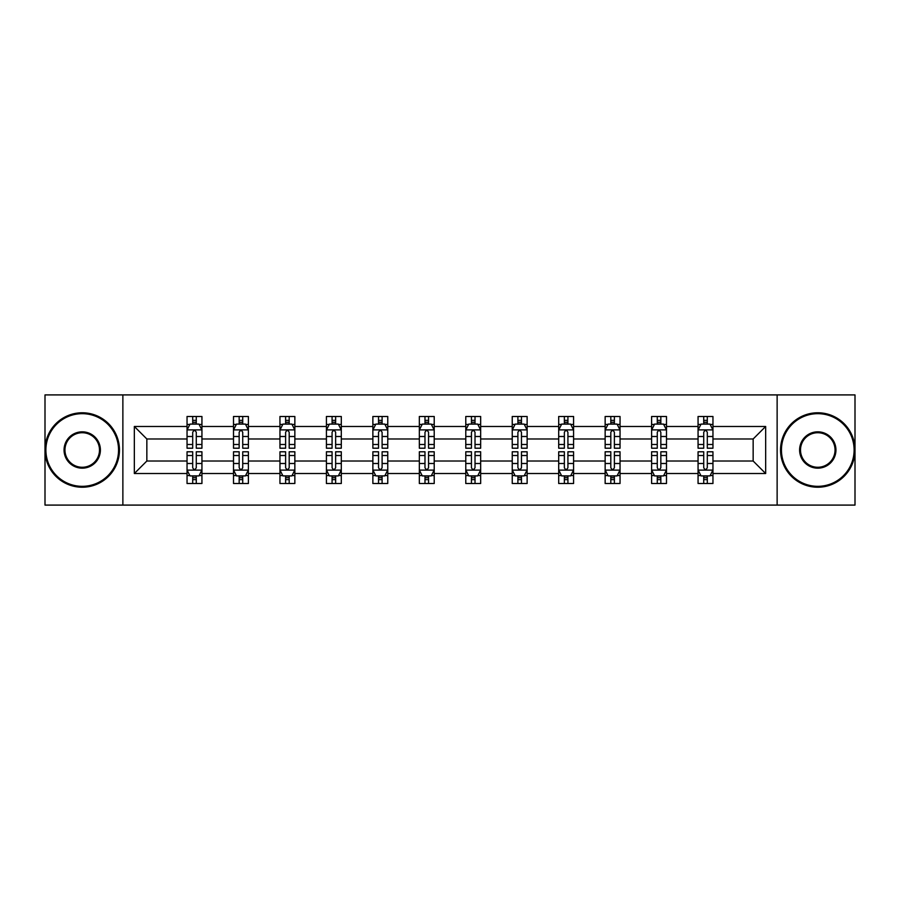<?xml version="1.0" encoding="UTF-8"?>
<svg xmlns="http://www.w3.org/2000/svg" width="900" height="900" viewBox="0 0 900 900"><rect width="100%" height="100%" fill="white"/><g stroke="black" fill="none" stroke-linecap="round" stroke-linejoin="round"><path stroke-width="1.35" d="M777.127 394.909L45 394.909L45 505.091L855 505.091L855 394.909L777.127 394.909L777.127 505.091M712.957 473.524L712.957 461.014L753.154 461.014L765.664 473.524L712.957 473.524L712.957 483.502L707.299 483.502L707.299 475.909M122.873 505.091L122.873 394.909M698.062 473.524L666.495 473.524L666.495 461.014L698.062 461.014L698.062 483.502L712.957 483.502L712.957 475.549L710.156 475.549M666.495 473.524L666.495 483.502L660.836 483.502L660.836 475.909M651.611 473.524L620.044 473.524L620.044 461.014L651.611 461.014L651.611 483.502L666.495 483.502L666.495 475.549L663.694 475.549M620.044 473.524L620.044 483.502L614.385 483.502L614.385 475.909M605.149 473.524L573.581 473.524L573.581 461.014L605.149 461.014L605.149 483.502L620.044 483.502L620.044 475.549L617.242 475.549M573.581 473.524L573.581 483.502L567.923 483.502L567.923 475.909M558.697 473.524L527.13 473.524L527.13 461.014L558.697 461.014L558.697 483.502L573.581 483.502L573.581 475.549L570.78 475.549M527.13 473.524L527.13 483.502L521.471 483.502L521.471 475.909M512.235 473.524L480.668 473.524L480.668 461.014L512.235 461.014L512.235 483.502L527.13 483.502L527.13 475.549L524.329 475.549M480.668 473.524L480.668 483.502L475.02 483.502L475.02 475.909M465.784 473.524L434.216 473.524L434.216 461.014L465.784 461.014L465.784 483.502L480.668 483.502L480.668 475.549L477.877 475.549M434.216 473.524L434.216 483.502L428.558 483.502L428.558 475.909M419.332 473.524L387.765 473.524L387.765 461.014L419.332 461.014L419.332 483.502L434.216 483.502L434.216 475.549L431.415 475.549M387.765 473.524L387.765 483.502L382.106 483.502L382.106 475.909M372.87 473.524L341.303 473.524L341.303 461.014L372.87 461.014L372.87 483.502L387.765 483.502L387.765 475.549L384.964 475.549M341.303 473.524L341.303 483.502L335.644 483.502L335.644 475.909M326.419 473.524L294.851 473.524L294.851 461.014L326.419 461.014L326.419 483.502L341.303 483.502L341.303 475.549L338.501 475.549M294.851 473.524L294.851 483.502L289.192 483.502L289.192 475.909M279.956 473.524L248.389 473.524L248.389 461.014L279.956 461.014L279.956 483.502L294.851 483.502L294.851 475.549L292.05 475.549M248.389 473.524L248.389 483.502L242.73 483.502L242.73 475.909M233.505 473.524L201.938 473.524L201.938 461.014L233.505 461.014L233.505 483.502L248.389 483.502L248.389 475.549L245.599 475.549M201.938 473.524L201.938 483.502L196.279 483.502L196.279 475.909M187.042 473.524L134.336 473.524L134.336 426.476L187.042 426.476L187.042 438.986L146.846 438.986L146.846 461.014L187.042 461.014L187.042 483.502L201.938 483.502L201.938 475.549L199.136 475.549M189.844 424.451L187.042 424.451L187.042 416.498L187.042 426.476M192.701 424.091L192.701 416.498L187.042 416.498L201.938 416.498L201.938 426.476L233.505 426.476L233.505 416.498L248.389 416.498L248.389 426.476L279.956 426.476L279.956 416.498L294.851 416.498L294.851 426.476L326.419 426.476L326.419 416.498L341.303 416.498L341.303 426.476L372.87 426.476L372.87 416.498L387.765 416.498L387.765 426.476L419.332 426.476L419.332 416.498L434.216 416.498L434.216 426.476L465.784 426.476L465.784 416.498L480.668 416.498L480.668 426.476L512.235 426.476L512.235 416.498L527.13 416.498L527.13 426.476L558.697 426.476L558.697 416.498L573.581 416.498L573.581 426.476L605.149 426.476L605.149 416.498L620.044 416.498L620.044 426.476L651.611 426.476L651.611 416.498L666.495 416.498L666.495 426.476L698.062 426.476L698.062 416.498L712.957 416.498L712.957 426.476L765.664 426.476L765.664 473.524M698.062 426.476L698.062 438.986L666.495 438.986L666.495 426.476M651.611 426.476L651.611 438.986L620.044 438.986L620.044 426.476M605.149 426.476L605.149 438.986L573.581 438.986L573.581 426.476M558.697 426.476L558.697 438.986L527.13 438.986L527.13 426.476M512.235 426.476L512.235 438.986L480.668 438.986L480.668 426.476M465.784 426.476L465.784 438.986L434.216 438.986L434.216 426.476M419.332 426.476L419.332 438.986L387.765 438.986L387.765 426.476M372.87 426.476L372.87 438.986L341.303 438.986L341.303 426.476M326.419 426.476L326.419 438.986L294.851 438.986L294.851 426.476M279.956 426.476L279.956 438.986L248.389 438.986L248.389 426.476M233.505 426.476L233.505 438.986L201.938 438.986L201.938 426.476M134.336 426.476L146.846 438.986M753.154 461.014L753.154 438.986L712.957 438.986L712.957 426.476M703.721 423.945L707.299 423.945M657.27 423.945L660.836 423.945M610.808 423.945L614.385 423.945M564.356 423.945L567.923 423.945M517.894 423.945L521.471 423.945M471.442 423.945L475.02 423.945M424.98 423.945L428.558 423.945M378.529 423.945L382.106 423.945M332.077 423.945L335.644 423.945M285.615 423.945L289.192 423.945M239.164 423.945L242.73 423.945M192.701 423.945L196.279 423.945M192.701 476.055L196.279 476.055M239.164 476.055L242.73 476.055M285.615 476.055L289.192 476.055M332.077 476.055L335.644 476.055M378.529 476.055L382.106 476.055M424.98 476.055L428.558 476.055M471.442 476.055L475.02 476.055M517.894 476.055L521.471 476.055M564.356 476.055L567.923 476.055M610.808 476.055L614.385 476.055M657.27 476.055L660.836 476.055M703.721 476.055L707.299 476.055M146.846 461.014L134.336 473.524M765.664 426.476L753.154 438.986M196.279 420.368L192.701 420.368M187.042 444.476L187.042 448.211L192.701 448.211L192.701 444.476L187.042 444.476L187.042 438.986M201.938 438.986L201.938 448.211L196.279 448.211L196.279 432.281C195.086 429.986 193.894 429.986 192.701 432.281L192.701 444.476M199.136 424.451L201.938 424.451L201.938 416.498L196.279 416.498L196.279 424.091M201.938 430.043L198.956 424.091L190.024 424.091L187.042 430.043M192.701 479.632L196.279 479.632M201.938 455.524L201.938 451.789L196.279 451.789L196.279 455.524L201.938 455.524L201.938 461.014M187.042 461.014L187.042 451.789L192.701 451.789L192.701 467.719C193.894 470.014 195.086 470.014 196.279 467.719L196.279 455.524M189.844 475.549L187.042 475.549L187.042 483.502L192.701 483.502L192.701 475.909M187.042 469.957L190.024 475.909L198.956 475.909L201.938 469.957M82.226 413.674A36.326 36.326 0 0 0 45.889 450A36.326 36.326 0 0 0 82.226 486.326A36.326 36.326 0 0 0 118.552 450A36.326 36.326 0 0 0 82.226 413.674M82.226 487.226A37.226 37.226 0 0 1 45 450A37.226 37.226 0 0 1 82.226 412.774A37.226 37.226 0 0 1 119.453 450A37.226 37.226 0 0 1 82.226 487.226M82.226 431.831A18.169 18.169 0 0 1 100.395 450A18.169 18.169 0 0 1 82.226 468.169A18.169 18.169 0 0 1 64.058 450A18.169 18.169 0 0 1 82.226 431.831M82.226 467.269A17.269 17.269 0 0 0 99.495 450A17.269 17.269 0 0 0 82.226 432.731A17.269 17.269 0 0 0 64.957 450A17.269 17.269 0 0 0 82.226 467.269M817.774 413.674A36.326 36.326 0 0 0 781.447 450A36.326 36.326 0 0 0 817.774 486.326A36.326 36.326 0 0 0 854.111 450A36.326 36.326 0 0 0 817.774 413.674M817.774 487.226A37.226 37.226 0 0 1 780.548 450A37.226 37.226 0 0 1 817.774 412.774A37.226 37.226 0 0 1 855 450A37.226 37.226 0 0 1 817.774 487.226M817.774 431.831A18.169 18.169 0 0 1 835.942 450A18.169 18.169 0 0 1 817.774 468.169A18.169 18.169 0 0 1 799.605 450A18.169 18.169 0 0 1 817.774 431.831M817.774 467.269A17.269 17.269 0 0 0 835.043 450A17.269 17.269 0 0 0 817.774 432.731A17.269 17.269 0 0 0 800.505 450A17.269 17.269 0 0 0 817.774 467.269M242.73 420.368L239.164 420.368M236.306 424.451L233.505 424.451L233.505 416.498L239.164 416.498L239.164 424.091M233.505 444.476L233.505 448.211L239.164 448.211L239.164 444.476L233.505 444.476L233.505 438.986M248.389 438.986L248.389 448.211L242.73 448.211L242.73 432.281C241.549 429.986 240.356 429.986 239.164 432.281L239.164 444.476M245.599 424.451L248.389 424.451L248.389 416.498L242.73 416.498L242.73 424.091M248.389 430.043L245.419 424.091L236.486 424.091L233.505 430.043M289.192 420.368L285.615 420.368M282.757 424.451L279.956 424.451L279.956 416.498L285.615 416.498L285.615 424.091M279.956 444.476L279.956 448.211L285.615 448.211L285.615 444.476L279.956 444.476L279.956 438.986M294.851 438.986L294.851 448.211L289.192 448.211L289.192 432.281C288 429.986 286.808 429.986 285.615 432.281L285.615 444.476M292.05 424.451L294.851 424.451L294.851 416.498L289.192 416.498L289.192 424.091M294.851 430.043L291.87 424.091L282.938 424.091L279.956 430.043M239.164 479.632L242.73 479.632M248.389 455.524L248.389 451.789L242.73 451.789L242.73 455.524L248.389 455.524L248.389 461.014M233.505 461.014L233.505 451.789L239.164 451.789L239.164 467.719C240.356 470.014 241.537 470.014 242.73 467.719L242.73 455.524M236.306 475.549L233.505 475.549L233.505 483.502L239.164 483.502L239.164 475.909M233.505 469.957L236.486 475.909L245.419 475.909L248.389 469.957M285.615 479.632L289.192 479.632M294.851 455.524L294.851 451.789L289.192 451.789L289.192 455.524L294.851 455.524L294.851 461.014M279.956 461.014L279.956 451.789L285.615 451.789L285.615 467.719C286.808 470.014 288 470.014 289.192 467.719L289.192 455.524M282.757 475.549L279.956 475.549L279.956 483.502L285.615 483.502L285.615 475.909M279.956 469.957L282.938 475.909L291.87 475.909L294.851 469.957M335.644 420.368L332.077 420.368M329.22 424.451L326.419 424.451L326.419 416.498L332.077 416.498L332.077 424.091M326.419 444.476L326.419 448.211L332.077 448.211L332.077 444.476L326.419 444.476L326.419 438.986M341.303 438.986L341.303 448.211L335.644 448.211L335.644 432.281C334.463 429.986 333.27 429.986 332.077 432.281L332.077 444.476M338.501 424.451L341.303 424.451L341.303 416.498L335.644 416.498L335.644 424.091M341.303 430.043L338.332 424.091L329.389 424.091L326.419 430.043M332.077 479.632L335.644 479.632M341.303 455.524L341.303 451.789L335.644 451.789L335.644 455.524L341.303 455.524L341.303 461.014M326.419 461.014L326.419 451.789L332.077 451.789L332.077 467.719C333.259 470.014 334.451 470.014 335.644 467.719L335.644 455.524M329.22 475.549L326.419 475.549L326.419 483.502L332.077 483.502L332.077 475.909M326.419 469.957L329.389 475.909L338.332 475.909L341.303 469.957M382.106 420.368L378.529 420.368M375.671 424.451L372.87 424.451L372.87 416.498L378.529 416.498L378.529 424.091M372.87 444.476L372.87 448.211L378.529 448.211L378.529 444.476L372.87 444.476L372.87 438.986M387.765 438.986L387.765 448.211L382.106 448.211L382.106 432.281C380.914 429.986 379.721 429.986 378.529 432.281L378.529 444.476M384.964 424.451L387.765 424.451L387.765 416.498L382.106 416.498L382.106 424.091M387.765 430.043L384.784 424.091L375.851 424.091L372.87 430.043M378.529 479.632L382.106 479.632M387.765 455.524L387.765 451.789L382.106 451.789L382.106 455.524L387.765 455.524L387.765 461.014M372.87 461.014L372.87 451.789L378.529 451.789L378.529 467.719C379.721 470.014 380.914 470.014 382.106 467.719L382.106 455.524M375.671 475.549L372.87 475.549L372.87 483.502L378.529 483.502L378.529 475.909M372.87 469.957L375.851 475.909L384.784 475.909L387.765 469.957M428.558 420.368L424.98 420.368M422.123 424.451L419.332 424.451L419.332 416.498L424.98 416.498L424.98 424.091M419.332 444.476L419.332 448.211L424.98 448.211L424.98 444.476L419.332 444.476L419.332 438.986M434.216 438.986L434.216 448.211L428.558 448.211L428.558 432.281C427.365 429.986 426.173 429.986 424.98 432.281L424.98 444.476M431.415 424.451L434.216 424.451L434.216 416.498L428.558 416.498L428.558 424.091M434.216 430.043L431.235 424.091L422.303 424.091L419.332 430.043M424.98 479.632L428.558 479.632M434.216 455.524L434.216 451.789L428.558 451.789L428.558 455.524L434.216 455.524L434.216 461.014M419.332 461.014L419.332 451.789L424.98 451.789L424.98 467.719C426.173 470.014 427.365 470.014 428.558 467.719L428.558 455.524M422.123 475.549L419.332 475.549L419.332 483.502L424.98 483.502L424.98 475.909M419.332 469.957L422.303 475.909L431.235 475.909L434.216 469.957M475.02 420.368L471.442 420.368M468.585 424.451L465.784 424.451L465.784 416.498L471.442 416.498L471.442 424.091M465.784 444.476L465.784 448.211L471.442 448.211L471.442 444.476L465.784 444.476L465.784 438.986M480.668 438.986L480.668 448.211L475.02 448.211L475.02 432.281C473.827 429.986 472.635 429.986 471.442 432.281L471.442 444.476M477.877 424.451L480.668 424.451L480.668 416.498L475.02 416.498L475.02 424.091M480.668 430.043L477.697 424.091L468.765 424.091L465.784 430.043M471.442 479.632L475.02 479.632M480.668 455.524L480.668 451.789L475.02 451.789L475.02 455.524L480.668 455.524L480.668 461.014M465.784 461.014L465.784 451.789L471.442 451.789L471.442 467.719C472.635 470.014 473.827 470.014 475.02 467.719L475.02 455.524M468.585 475.549L465.784 475.549L465.784 483.502L471.442 483.502L471.442 475.909M465.784 469.957L468.765 475.909L477.697 475.909L480.668 469.957M521.471 420.368L517.894 420.368M515.036 424.451L512.235 424.451L512.235 416.498L517.894 416.498L517.894 424.091M512.235 444.476L512.235 448.211L517.894 448.211L517.894 444.476L512.235 444.476L512.235 438.986M527.13 438.986L527.13 448.211L521.471 448.211L521.471 432.281C520.279 429.986 519.086 429.986 517.894 432.281L517.894 444.476M524.329 424.451L527.13 424.451L527.13 416.498L521.471 416.498L521.471 424.091M527.13 430.043L524.149 424.091L515.216 424.091L512.235 430.043M517.894 479.632L521.471 479.632M527.13 455.524L527.13 451.789L521.471 451.789L521.471 455.524L527.13 455.524L527.13 461.014M512.235 461.014L512.235 451.789L517.894 451.789L517.894 467.719C519.086 470.014 520.279 470.014 521.471 467.719L521.471 455.524M515.036 475.549L512.235 475.549L512.235 483.502L517.894 483.502L517.894 475.909M512.235 469.957L515.216 475.909L524.149 475.909L527.13 469.957M567.923 420.368L564.356 420.368M561.499 424.451L558.697 424.451L558.697 416.498L564.356 416.498L564.356 424.091M558.697 444.476L558.697 448.211L564.356 448.211L564.356 444.476L558.697 444.476L558.697 438.986M573.581 438.986L573.581 448.211L567.923 448.211L567.923 432.281C566.741 429.986 565.549 429.986 564.356 432.281L564.356 444.476M570.78 424.451L573.581 424.451L573.581 416.498L567.923 416.498L567.923 424.091M573.581 430.043L570.611 424.091L561.668 424.091L558.697 430.043M564.356 479.632L567.923 479.632M573.581 455.524L573.581 451.789L567.923 451.789L567.923 455.524L573.581 455.524L573.581 461.014M558.697 461.014L558.697 451.789L564.356 451.789L564.356 467.719C565.538 470.014 566.73 470.014 567.923 467.719L567.923 455.524M561.499 475.549L558.697 475.549L558.697 483.502L564.356 483.502L564.356 475.909M558.697 469.957L561.668 475.909L570.611 475.909L573.581 469.957M614.385 420.368L610.808 420.368M607.95 424.451L605.149 424.451L605.149 416.498L610.808 416.498L610.808 424.091M605.149 444.476L605.149 448.211L610.808 448.211L610.808 444.476L605.149 444.476L605.149 438.986M620.044 438.986L620.044 448.211L614.385 448.211L614.385 432.281C613.192 429.986 612 429.986 610.808 432.281L610.808 444.476M617.242 424.451L620.044 424.451L620.044 416.498L614.385 416.498L614.385 424.091M620.044 430.043L617.062 424.091L608.13 424.091L605.149 430.043M610.808 479.632L614.385 479.632M620.044 455.524L620.044 451.789L614.385 451.789L614.385 455.524L620.044 455.524L620.044 461.014M605.149 461.014L605.149 451.789L610.808 451.789L610.808 467.719C612 470.014 613.192 470.014 614.385 467.719L614.385 455.524M607.95 475.549L605.149 475.549L605.149 483.502L610.808 483.502L610.808 475.909M605.149 469.957L608.13 475.909L617.062 475.909L620.044 469.957M660.836 420.368L657.27 420.368M654.401 424.451L651.611 424.451L651.611 416.498L657.27 416.498L657.27 424.091M651.611 444.476L651.611 448.211L657.27 448.211L657.27 444.476L651.611 444.476L651.611 438.986M666.495 438.986L666.495 448.211L660.836 448.211L660.836 432.281C659.644 429.986 658.462 429.986 657.27 432.281L657.27 444.476M663.694 424.451L666.495 424.451L666.495 416.498L660.836 416.498L660.836 424.091M666.495 430.043L663.514 424.091L654.581 424.091L651.611 430.043M657.27 479.632L660.836 479.632M666.495 455.524L666.495 451.789L660.836 451.789L660.836 455.524L666.495 455.524L666.495 461.014M651.611 461.014L651.611 451.789L657.27 451.789L657.27 467.719C658.451 470.014 659.644 470.014 660.836 467.719L660.836 455.524M654.401 475.549L651.611 475.549L651.611 483.502L657.27 483.502L657.27 475.909M651.611 469.957L654.581 475.909L663.514 475.909L666.495 469.957M707.299 420.368L703.721 420.368M700.864 424.451L698.062 424.451L698.062 416.498L703.721 416.498L703.721 424.091M698.062 444.476L698.062 448.211L703.721 448.211L703.721 444.476L698.062 444.476L698.062 438.986M712.957 438.986L712.957 448.211L707.299 448.211L707.299 432.281C706.106 429.986 704.914 429.986 703.721 432.281L703.721 444.476M710.156 424.451L712.957 424.451L712.957 416.498L707.299 416.498L707.299 424.091M712.957 430.043L709.976 424.091L701.044 424.091L698.062 430.043M703.721 479.632L707.299 479.632M712.957 455.524L712.957 451.789L707.299 451.789L707.299 455.524L712.957 455.524L712.957 461.014M698.062 461.014L698.062 451.789L703.721 451.789L703.721 467.719C704.914 470.014 706.106 470.014 707.299 467.719L707.299 455.524M700.864 475.549L698.062 475.549L698.062 483.502L703.721 483.502L703.721 475.909M698.062 469.957L701.044 475.909L709.976 475.909L712.957 469.957M201.859 429.896L187.121 429.896M201.938 444.476L196.279 444.476M192.701 436.5L187.042 436.5M201.938 436.5L196.279 436.5M196.279 422.269L192.701 422.269M187.121 470.104L201.859 470.104M187.042 455.524L192.701 455.524M196.279 463.5L201.938 463.5M187.042 463.5L192.701 463.5M192.701 477.731L196.279 477.731M248.321 429.896L233.572 429.896M248.389 444.476L242.73 444.476M239.164 436.5L233.505 436.5M248.389 436.5L242.73 436.5M242.73 422.269L239.164 422.269M294.772 429.896L280.035 429.896M294.851 444.476L289.192 444.476M285.615 436.5L279.956 436.5M294.851 436.5L289.192 436.5M289.192 422.269L285.615 422.269M233.572 470.104L248.321 470.104M233.505 455.524L239.164 455.524M242.73 463.5L248.389 463.5M233.505 463.5L239.164 463.5M239.164 477.731L242.73 477.731M280.035 470.104L294.772 470.104M279.956 455.524L285.615 455.524M289.192 463.5L294.851 463.5M279.956 463.5L285.615 463.5M285.615 477.731L289.192 477.731M341.235 429.896L326.486 429.896M341.303 444.476L335.644 444.476M332.077 436.5L326.419 436.5M341.303 436.5L335.644 436.5M335.644 422.269L332.077 422.269M326.486 470.104L341.235 470.104M326.419 455.524L332.077 455.524M335.644 463.5L341.303 463.5M326.419 463.5L332.077 463.5M332.077 477.731L335.644 477.731M387.686 429.896L372.949 429.896M387.765 444.476L382.106 444.476M378.529 436.5L372.87 436.5M387.765 436.5L382.106 436.5M382.106 422.269L378.529 422.269M372.949 470.104L387.686 470.104M372.87 455.524L378.529 455.524M382.106 463.5L387.765 463.5M372.87 463.5L378.529 463.5M378.529 477.731L382.106 477.731M434.137 429.896L419.4 429.896M434.216 444.476L428.558 444.476M424.98 436.5L419.332 436.5M434.216 436.5L428.558 436.5M428.558 422.269L424.98 422.269M419.4 470.104L434.137 470.104M419.332 455.524L424.98 455.524M428.558 463.5L434.216 463.5M419.332 463.5L424.98 463.5M424.98 477.731L428.558 477.731M480.6 429.896L465.863 429.896M480.668 444.476L475.02 444.476M471.442 436.5L465.784 436.5M480.668 436.5L475.02 436.5M475.02 422.269L471.442 422.269M465.863 470.104L480.6 470.104M465.784 455.524L471.442 455.524M475.02 463.5L480.668 463.5M465.784 463.5L471.442 463.5M471.442 477.731L475.02 477.731M527.051 429.896L512.314 429.896M527.13 444.476L521.471 444.476M517.894 436.5L512.235 436.5M527.13 436.5L521.471 436.5M521.471 422.269L517.894 422.269M512.314 470.104L527.051 470.104M512.235 455.524L517.894 455.524M521.471 463.5L527.13 463.5M512.235 463.5L517.894 463.5M517.894 477.731L521.471 477.731M573.514 429.896L558.765 429.896M573.581 444.476L567.923 444.476M564.356 436.5L558.697 436.5M573.581 436.5L567.923 436.5M567.923 422.269L564.356 422.269M558.765 470.104L573.514 470.104M558.697 455.524L564.356 455.524M567.923 463.5L573.581 463.5M558.697 463.5L564.356 463.5M564.356 477.731L567.923 477.731M619.965 429.896L605.227 429.896M620.044 444.476L614.385 444.476M610.808 436.5L605.149 436.5M620.044 436.5L614.385 436.5M614.385 422.269L610.808 422.269M605.227 470.104L619.965 470.104M605.149 455.524L610.808 455.524M614.385 463.5L620.044 463.5M605.149 463.5L610.808 463.5M610.808 477.731L614.385 477.731M666.416 429.896L651.679 429.896M666.495 444.476L660.836 444.476M657.27 436.5L651.611 436.5M666.495 436.5L660.836 436.5M660.836 422.269L657.27 422.269M651.679 470.104L666.416 470.104M651.611 455.524L657.27 455.524M660.836 463.5L666.495 463.5M651.611 463.5L657.27 463.5M657.27 477.731L660.836 477.731M712.879 429.896L698.141 429.896M712.957 444.476L707.299 444.476M703.721 436.5L698.062 436.5M712.957 436.5L707.299 436.5M707.299 422.269L703.721 422.269M698.141 470.104L712.879 470.104M698.062 455.524L703.721 455.524M707.299 463.5L712.957 463.5M698.062 463.5L703.721 463.5M703.721 477.731L707.299 477.731"/></g></svg>
